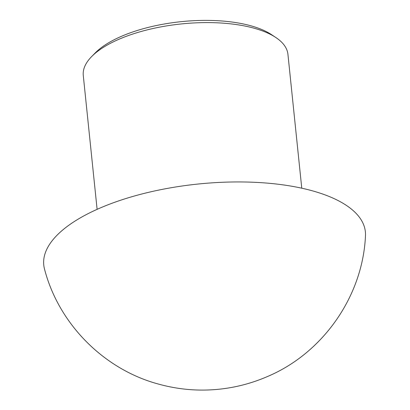 <?xml version="1.0" encoding="UTF-8"?>
<svg xmlns="http://www.w3.org/2000/svg" width="410" height="410" viewBox="0 0 410 410"><rect width="100%" height="100%" fill="white"/><g stroke="black" fill="none" stroke-linecap="round" stroke-linejoin="round"><path stroke-width="0.61" d="M97.108 209.341L83.276 75.466A102.874 41.179 -5.9 0 1 91.707 56.513L95.315 52.854A98.461 39.416 -5.9 0 1 114.426 39.606A98.461 39.416 -5.9 0 1 271.522 34.645L275.802 37.489A102.874 41.179 -5.9 0 1 287.933 54.32L301.765 188.19M91.707 56.513A102.874 41.179 -5.9 0 1 111.674 42.676A102.874 41.179 -5.9 0 1 275.802 37.489M315.946 191.849A161.658 64.708 -5.9 0 1 365.464 236.001C362.696 296.358 322.885 353.107 267.658 376.447C252.135 383.191 236.032 387.445 219.345 389.192C198.722 391.34 178.309 389.602 158.106 383.975C103.797 369.256 58.743 323.915 44.536 269.165A161.658 64.708 -5.9 0 1 88.396 213.502A161.658 64.708 -5.9 0 1 315.946 191.849"/></g></svg>
